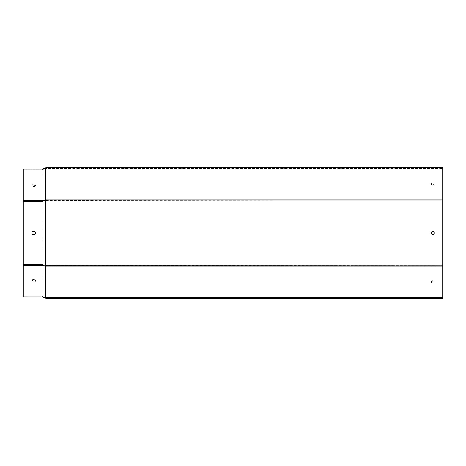 <?xml version="1.0" encoding="UTF-8"?>
<svg xmlns="http://www.w3.org/2000/svg" width="466" height="466" viewBox="0 0 466 466"><rect width="100%" height="100%" fill="white"/><g stroke="black" fill="none" stroke-linecap="round" stroke-linejoin="round"><path stroke-width="0.35" stroke-dasharray="2.33 1.75" d="M42.051 200.415L42.243 201.079A1.118 0.967 0 0 1 42.004 201.114L41.952 200.427A0.6 0.297 180 0 0 41.526 200.712L41.526 201.405L23.3 201.405L23.3 169.123L42.051 169.106L42.121 169.799L45.889 168.447L42.121 169.799L42.004 169.123L42.051 200.415L42.686 201.306A0.6 0.571 90 0 1 42.289 201.982L42.289 201.982A0.6 0.571 90 0 0 42.686 201.306L42.289 201.073L42.289 169.752L42.289 201.073M41.952 201.12L41.952 169.81L41.952 201.12A0.6 0.297 180 0 0 41.526 201.405A0.6 0.6 0 0 0 41.952 201.982A0.6 0.6 0 0 1 41.526 201.411A0.6 0.6 0 0 0 41.952 201.982L42.051 201.982A0.6 0.571 90 0 0 42.447 201.306L45.319 200.788A0.402 0.379 90 0 0 45.319 200.788L45.557 200.788A0.402 0.379 90 0 0 45.889 201.108L45.651 264.892A0.402 0.379 90 0 0 45.319 265.218L42.447 264.694L42.447 265.358L42.418 264.933M45.651 264.892L45.983 264.892A0.402 0.402 0 0 1 46.291 265.102L46.332 265.259M46.291 200.625L442.7 200.898L45.983 200.514L45.983 168.43L442.7 168.43L442.7 167.737L442.7 200.625L442.7 168.43L45.889 168.447L45.814 167.748A1.118 0.967 0 0 1 45.983 167.737L442.7 167.737L442.7 199.931L46.291 199.931L46.291 200.898A0.402 0.402 0 0 1 45.983 201.108A0.402 0.402 0 0 0 46.291 200.898L46.332 200.741M42.004 169.123L42.121 169.799A1.118 0.967 0 0 1 41.952 169.81L23.3 169.81L41.952 169.81A1.118 0.967 180 0 0 42.121 169.799L42.004 169.111L45.651 167.783L45.697 199.856A1.118 0.967 180 0 1 45.936 199.827L45.983 167.737M42.418 201.067L42.447 200.543L42.447 201.306L45.557 200.788L42.686 201.306L42.447 200.642L45.319 200.124L45.557 200.782M41.998 201.994L41.952 264.018A0.6 0.6 0 0 0 41.526 264.589L41.526 264.595A0.6 0.6 0 0 1 41.952 264.018L42.289 264.018A0.6 0.571 90 0 1 42.686 264.694L42.686 264.694A0.6 0.571 90 0 0 42.289 264.018L42.051 264.018A0.6 0.571 90 0 1 42.447 264.694L45.983 265.486L442.7 265.375L442.7 297.57L45.936 297.57L45.814 298.252L45.936 297.57L42.289 296.248L42.289 264.927L45.557 265.212L45.319 265.876L45.697 266.144L45.936 265.486L45.936 266.173A1.118 0.967 -0 0 1 45.697 266.144M41.952 264.88L41.952 296.19A1.118 0.967 0 0 1 42.121 296.201L42.121 296.201A1.118 0.967 180 0 0 41.952 296.19L23.3 296.19L23.3 201.411L41.526 201.405A0.6 0.6 0 0 0 41.526 201.411L23.3 201.411L23.3 264.589L41.526 264.589A0.6 0.297 0 0 0 41.952 264.88L41.952 296.19L23.3 296.19L23.3 264.595L41.526 264.595A0.6 0.6 0 0 0 41.526 264.595L23.3 264.595L23.3 169.123L23.3 200.712L41.526 200.712L41.526 201.405L41.526 200.712M33.686 234.835A1.835 1.835 0 0 1 31.845 233A1.835 1.835 0 0 1 33.686 231.165A1.835 1.835 0 0 1 35.521 233A1.835 1.835 0 0 1 33.686 234.835M432.716 231.404A1.596 1.596 0 0 1 434.096 233.798A1.596 1.596 0 0 1 431.33 233.798A1.596 1.596 0 0 1 432.716 231.404M46.291 265.375L442.7 265.375L442.7 298.263L442.7 199.931M45.814 298.252L45.936 297.57L45.814 298.252A1.118 0.967 0 0 0 45.983 298.263L442.7 298.263L442.7 297.57L45.936 297.57L42.121 296.201L42.004 296.889L42.289 264.927M42.004 264.006L41.952 201.982L41.952 264.018A0.6 0.6 0 0 0 41.526 264.589L41.526 265.288L23.3 265.288L23.3 296.877L23.3 296.19L23.3 296.877L42.051 296.894L42.121 296.201L42.004 296.889L45.651 298.217L45.651 266.133M45.936 264.886L45.889 201.108L45.889 264.892M442.7 265.102L46.291 265.102A0.402 0.402 0 0 0 45.983 264.892A0.402 0.402 0 0 1 46.291 265.102L46.332 265.964L45.936 266.173M42.004 296.877L41.952 265.573A0.6 0.297 0 0 1 41.526 265.288M42.243 264.921A1.118 0.967 180 0 0 42.004 264.886L42.004 265.579L42.243 264.921M45.651 199.867L45.319 200.782A0.402 0.379 90 0 0 45.651 201.108M42.051 265.585L45.319 265.876L45.557 265.218M45.814 167.748L45.889 200.531M46.332 200.036L46.332 200.712L46.332 200.036M46.291 199.931L45.983 199.827M432.716 184.682A1.596 0.798 180 0 0 434.312 183.878A1.596 0.798 180 0 0 432.716 183.08A1.596 0.798 180 0 0 431.114 183.878A1.596 0.798 180 0 0 432.716 184.682M33.686 185.835A1.835 0.92 180 0 0 35.521 184.92A1.835 0.92 180 0 0 33.686 184A1.835 0.92 180 0 0 31.845 184.92A1.835 0.92 180 0 0 33.686 185.835M33.686 184.693A1.835 0.92 180 0 0 31.845 185.608A1.835 0.92 180 0 0 33.686 186.528A1.835 0.92 180 0 0 35.521 185.608A1.835 0.92 180 0 0 33.686 184.693M432.716 185.369A1.596 0.798 180 0 0 434.312 184.571A1.596 0.798 180 0 0 432.716 183.773A1.596 0.798 180 0 0 431.114 184.571A1.596 0.798 180 0 0 432.716 185.369M45.936 201.114L45.983 201.108A0.402 0.402 0 0 0 46.291 200.898L442.7 200.898M33.686 279.472A1.835 0.92 0 0 0 31.845 280.392A1.835 0.92 0 0 0 33.686 281.307A1.835 0.92 0 0 0 35.521 280.392A1.835 0.92 0 0 0 33.686 279.472M432.716 282.227A1.596 0.798 0 0 0 434.312 281.429A1.596 0.798 0 0 0 432.716 280.631A1.596 0.798 0 0 0 431.114 281.429A1.596 0.798 0 0 0 432.716 282.227M23.3 265.288L23.3 264.589L41.526 264.589L23.3 264.589M23.3 201.411L41.526 201.411L23.3 201.405L23.3 200.712M33.686 282A1.835 0.92 0 0 0 35.521 281.08A1.835 0.92 0 0 0 33.686 280.165A1.835 0.92 0 0 0 31.845 281.08A1.835 0.92 0 0 0 33.686 282M432.716 282.92A1.596 0.798 0 0 0 434.312 282.122A1.596 0.798 0 0 0 432.716 281.318A1.596 0.798 0 0 0 431.114 282.122A1.596 0.798 0 0 0 432.716 282.92M42.289 201.982L42.289 264.018L42.289 201.982M45.983 201.108L45.983 264.892M45.889 297.553L45.889 265.469L45.889 297.553M45.983 297.57L45.983 265.486L45.983 297.57M45.983 298.263L45.983 266.173M41.952 296.877L41.952 265.573M42.447 201.306L42.447 200.642M45.936 199.827L45.936 200.514L45.697 199.856M442.7 266.069L46.291 266.069M42.051 201.982L42.051 264.018M41.952 200.427L41.952 169.123M42.447 264.694L42.447 265.358M42.447 265.457L42.686 264.799L42.447 265.457M35.521 281.08L35.521 280.392M31.845 281.08L31.845 280.392M31.845 184.92L31.845 185.608M35.521 184.92L35.521 185.608M434.312 282.122L434.312 281.429M431.114 282.122L431.114 281.429M431.114 183.878L431.114 184.571M434.312 183.878L434.312 184.571"/><path stroke-width="0.7" d="M41.998 201.994L41.952 264.018L41.952 201.982A0.6 0.6 0 0 1 41.526 201.411L41.526 201.405A0.6 0.297 180 0 1 41.952 201.12L41.952 201.12M45.814 298.252L45.814 298.252A1.118 0.967 180 0 0 45.983 298.263L442.7 298.263L442.7 200.898L46.291 200.898L46.332 200.036L45.936 199.827A1.118 0.967 180 0 0 45.697 199.856L45.319 200.782A0.402 0.379 90 0 1 45.319 200.782L42.447 201.306L42.447 200.543L42.051 200.415L42.418 201.067M42.447 201.306L42.447 201.306A0.6 0.571 90 0 1 42.051 201.982M45.889 200.531L45.319 200.782A0.402 0.379 90 0 0 45.651 201.108L45.889 201.108A0.402 0.379 90 0 1 45.557 200.788L46.291 200.625M45.697 264.886L45.651 264.892A0.402 0.379 90 0 0 45.319 265.212A0.402 0.379 90 0 1 45.319 265.212L45.319 265.876L45.557 265.218A0.402 0.379 90 0 1 45.889 264.892L45.697 264.886M45.936 201.114L45.936 264.886M45.889 264.892A0.402 0.379 90 0 0 45.557 265.212L46.291 265.375M42.289 201.073L42.243 201.079A1.118 0.967 -0 0 1 42.004 201.114L41.952 169.123L42.051 200.415M42.051 264.018A0.6 0.571 90 0 1 42.447 264.694L42.447 265.457L42.051 265.585L42.051 296.894L23.3 296.877L23.3 201.411L41.526 201.411A0.6 0.6 0 0 1 41.526 201.405L41.526 200.712A0.6 0.297 180 0 1 41.952 200.427M432.716 231.404A1.596 1.596 0 0 1 434.096 233.798A1.596 1.596 0 0 1 431.33 233.798A1.596 1.596 0 0 1 432.716 231.404M46.332 200.741L46.291 200.898A0.402 0.402 0 0 1 45.983 201.108M45.983 264.892A0.402 0.402 0 0 1 46.291 265.102L46.291 266.069L45.936 266.173L45.936 265.486L45.697 266.144A1.118 0.967 -0 0 0 45.936 266.173M35.521 233A1.835 1.835 0 0 1 32.766 234.59A1.835 1.835 0 0 1 32.766 231.41A1.835 1.835 0 0 1 35.521 233M41.952 296.877L41.952 264.88A0.6 0.297 0 0 1 41.526 264.595A0.6 0.6 0 0 1 41.952 264.018L42.004 264.006M442.7 200.898L442.7 167.737L45.983 167.737A1.118 0.967 180 0 0 45.814 167.748L42.004 169.117M23.3 201.411L23.3 169.123L41.952 169.123M45.697 266.144L45.814 298.263L42.004 296.883M45.814 167.748L45.651 199.867M41.952 265.573A0.6 0.297 0 0 1 41.526 265.288L41.526 264.595A0.6 0.6 0 0 1 41.526 264.589L23.3 264.589M41.952 264.88L42.004 264.886A1.118 0.967 180 0 1 42.243 264.921L42.051 265.585M42.447 264.694L45.557 265.218M45.651 266.133L42.447 265.358M46.332 265.259L442.7 265.102M45.557 200.782L45.319 200.124L42.447 200.642M45.651 201.108L45.651 264.892M45.936 199.827L45.936 200.514L45.697 199.856M442.7 199.931L46.291 199.931M45.983 199.827L45.983 167.737M41.526 200.712L23.3 200.712M23.3 265.288L41.526 265.288M442.7 266.069L46.291 266.069M45.983 298.263L45.983 266.173"/></g></svg>
